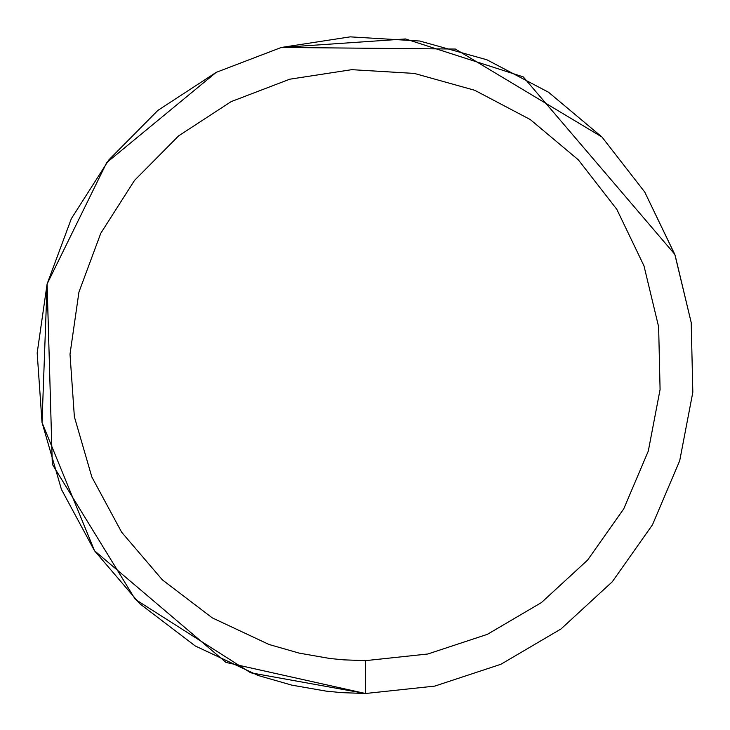 <?xml version="1.0" encoding="UTF-8"?>
<svg xmlns="http://www.w3.org/2000/svg" width="730" height="730" viewBox="0 0 730 730"><rect width="100%" height="100%" fill="white"/><g stroke="black" fill="none" stroke-linecap="round" stroke-linejoin="round"><path stroke-width="1.09" d="M71.348 218.662L47.103 283.988L106.699 162.626L216.171 72.379L106.699 162.626L47.103 283.988L52.304 464.234L135.305 599.394L250.673 672.795L365.456 693.5L434.751 686.109L500.926 664.264L561.005 628.959L612.278 581.773L652.456 524.824L679.712 460.694L692.825 392.256L691.21 322.587L674.931 254.825L644.727 192.026L601.958 137.012L548.54 92.254L486.892 59.769L419.777 41.026L350.218 36.856L281.342 47.45L216.244 72.343L157.872 110.403L108.843 159.916L71.348 218.662L47.103 283.988L37.175 352.955L42.021 422.478L61.429 489.41L94.508 550.748L139.786 603.719L195.22 645.95L258.31 675.533L291.854 685.151L326.228 691.146L341.576 692.633L365.456 693.5L365.456 660.65L427.816 653.998L487.375 634.343L541.45 602.56L587.595 560.092L623.748 508.846L648.286 451.122L660.084 389.528L658.633 326.83L643.979 265.848L616.804 209.327L578.306 159.806L530.236 119.528L474.746 90.292L414.339 73.42L351.741 69.669L289.746 79.205L231.173 101.607L178.631 135.862L134.502 180.419L100.767 233.29L78.94 292.091L70.007 354.169L74.369 416.739L91.834 476.973L121.609 532.17L162.352 579.848L212.248 617.854L269.023 644.481L299.218 653.131L330.152 658.533L343.967 659.865L365.456 660.65M692.825 392.256L691.21 322.587L675.195 255.573M486.892 59.769L548.54 92.254L601.958 137.012L455.374 49.047L281.342 47.45L405.497 38.945L523.273 76.896L674.721 254.241L644.727 192.026L674.931 254.825M691.21 322.587L675.067 255.199M281.287 47.468L216.244 72.343L281.342 47.45M47.103 283.988L42.03 422.515L37.175 352.955M42.039 422.57L94.508 550.748M94.517 550.748L225.999 662.429L365.456 693.5M419.777 41.026L350.218 36.856M157.872 110.403L108.843 159.916"/></g></svg>
